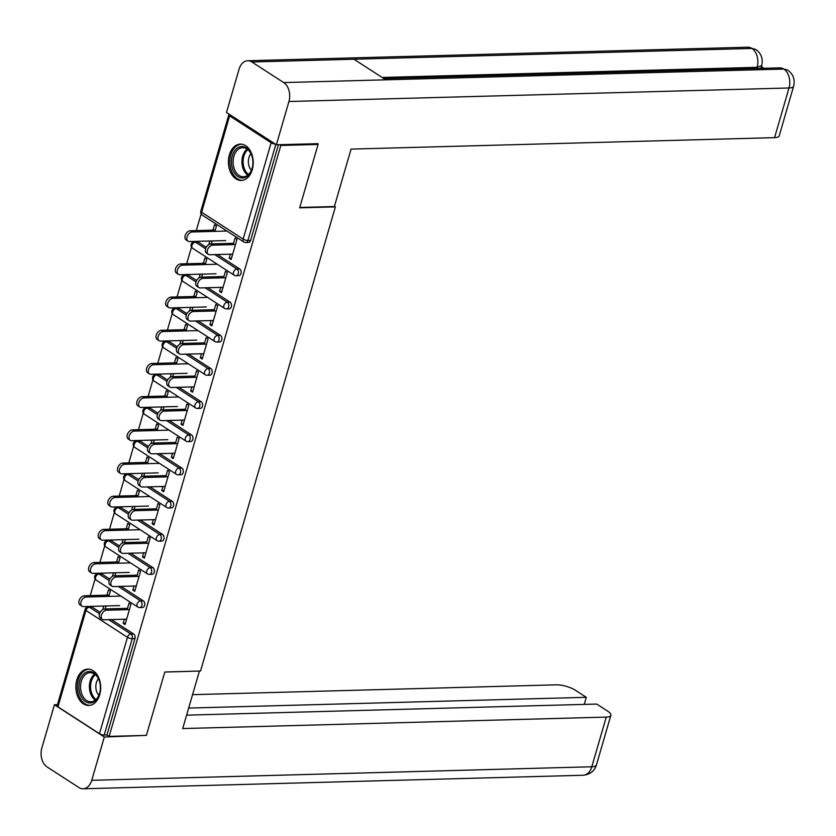 <?xml version="1.0" encoding="UTF-8"?>
<svg xmlns="http://www.w3.org/2000/svg" width="836" height="836" viewBox="0 0 836 836"><rect width="100%" height="100%" fill="white"/><g stroke="black" fill="none" stroke-linecap="round" stroke-linejoin="round"><path stroke-width="1.25" d="M229.367 154.879A18.173 12.415 -91.5 0 0 241.301 180.451A18.173 12.415 -91.5 0 0 252.253 169.687A18.173 12.415 -91.5 0 0 240.319 144.116A18.173 12.415 -91.5 0 0 229.367 154.879M76.839 679.877A18.173 12.415 -91.5 0 0 88.773 705.448A18.173 12.415 -91.5 0 0 99.724 694.695A18.173 12.415 -91.5 0 0 87.79 669.124A18.173 12.415 -91.5 0 0 76.839 679.877M201.142 213.911L196.303 230.579M193.147 241.447L192.907 242.273M191.507 247.101L186.658 263.768M183.502 274.636L183.262 275.452M181.861 280.279L177.023 296.947M173.867 307.815L173.627 308.641M172.226 313.469L167.378 330.136M164.222 341.004L163.981 341.83M162.581 346.647L157.743 363.315M154.576 374.183L154.346 375.009M152.936 379.837L148.097 396.504M144.941 407.372L144.701 408.198M143.301 413.015L138.452 429.694M135.296 440.562L135.056 441.377M133.655 446.205L128.817 462.872M125.661 473.74L125.421 474.566M124.021 479.394L119.172 496.061M116.016 506.929L115.776 507.745M114.375 512.572L109.537 529.24M106.371 540.108L106.141 540.934M104.73 545.762L99.892 562.429M96.736 573.297L96.495 574.123M95.095 578.94L90.246 595.608M87.09 606.476L86.85 607.302M316.917 143.698L318.077 144.44L299.654 207.83L335.382 206.868L334.452 206.262M335.382 206.868L200.525 671.026L164.807 671.998L146.394 735.387L109.14 736.391L106.935 734.969L134.93 638.61L132.213 638.683L104.218 735.043L106.935 734.969M104.218 735.043A3.49 1.087 -163.8 0 1 99.463 733.694L57.935 706.828A3.49 1.087 -163.8 0 1 57.13 705.783L85.126 609.423A3.49 1.087 -163.8 0 0 85.93 610.458L57.935 706.828M318.077 144.44L280.823 145.454L109.14 736.391M229.451 114.438A3.49 1.087 16.2 0 0 228.824 114.835A3.49 1.087 16.2 0 0 229.628 115.88L271.146 142.747A3.49 1.087 16.2 0 0 275.274 144.074M279.663 144.701L280.823 145.454M127.135 609.643L129.047 603.08L130.949 604.313L125.076 624.523L123.174 623.29L125.463 623.228M108.847 596.392L110.404 591.031L108.502 589.798L106.945 595.159M124.355 619.215L123.174 623.29M105.2 608.953L106.067 605.964M103.789 606.027L102.755 609.58M198.184 242.095L195.467 242.168A3.49 2.383 88.5 0 0 194.443 241.865L197.16 241.792A3.49 2.383 88.5 0 1 198.184 242.095L206.199 247.278M217.423 254.541L239.713 268.962A3.49 2.383 88.5 0 1 240.987 273.571A3.49 2.383 88.5 0 1 238.877 275.64L236.16 275.723A3.49 2.383 88.5 0 0 238.27 273.644A3.49 2.383 -91.5 0 0 236.996 269.035L239.713 268.962M278.419 144.732L250.633 240.392A3.49 2.383 88.5 0 1 248.522 242.461L245.805 242.534A3.49 2.383 88.5 0 0 247.905 240.465L250.633 240.392M92.138 607.124L89.41 607.208A3.49 2.383 88.5 0 0 88.386 606.905L91.114 606.832A3.49 2.383 88.5 0 1 92.138 607.124L100.153 612.318M111.366 619.57L133.666 633.991A3.49 2.383 88.5 0 1 134.93 638.61M220.767 287.375L219.586 291.44L221.488 292.673L227.361 272.473L225.459 271.24L223.546 277.803M205.259 264.552L206.816 259.181L204.914 257.948L203.357 263.309M200.191 274.187L199.167 277.73M201.612 277.103L202.479 274.124M178.904 308.463L176.187 308.536A3.49 2.383 88.5 0 0 175.163 308.233L177.88 308.16A3.49 2.383 88.5 0 1 178.904 308.463L186.919 313.657M198.132 320.909L220.432 335.33A3.49 2.383 88.5 0 1 221.707 339.949A3.49 2.383 88.5 0 1 219.596 342.018L216.879 342.091A3.49 2.383 88.5 0 0 218.98 340.022A3.49 2.383 -91.5 0 0 217.705 335.403L220.432 335.33M201.486 353.743L200.306 357.818L202.207 359.052L208.08 338.841L206.178 337.608L204.266 344.171M185.979 330.92L187.536 325.549L185.634 324.316L184.066 329.687M180.91 340.555L179.876 344.098M182.332 343.481L183.199 340.492M159.624 374.831L156.896 374.915A3.49 2.383 88.5 0 0 155.883 374.612L158.6 374.528A3.49 2.383 88.5 0 1 159.624 374.831L167.639 380.025M178.852 387.277L201.152 401.698A3.49 2.383 88.5 0 1 202.427 406.317A3.49 2.383 88.5 0 1 200.316 408.386L197.599 408.459A3.49 2.383 88.5 0 0 199.699 406.39A3.49 2.383 -91.5 0 0 198.425 401.771L201.152 401.698M182.206 420.111L181.015 424.186L182.927 425.419L188.8 405.209L186.888 403.976L184.986 410.539M166.698 397.288L168.255 391.917L166.343 390.684L164.786 396.055M161.63 406.923L160.596 410.476M163.051 409.849L163.919 406.86M140.344 441.209L137.616 441.283A3.49 2.383 88.5 0 0 136.592 440.98L139.319 440.906A3.49 2.383 88.5 0 1 140.344 441.209L148.359 446.393M159.571 453.645L181.872 468.066A3.49 2.383 88.5 0 1 183.136 472.685A3.49 2.383 88.5 0 1 181.036 474.754L178.308 474.827A3.49 2.383 88.5 0 0 180.419 472.758A3.49 2.383 -91.5 0 0 179.144 468.139L181.872 468.066M162.926 486.479L161.735 490.554L163.647 491.787L169.52 471.577L167.608 470.344L165.706 476.907M147.418 463.656L148.975 458.285L147.063 457.052L145.506 462.423M142.35 473.291L141.315 476.844M143.761 476.217L144.628 473.228M121.053 507.577L118.336 507.651A3.49 2.383 88.5 0 0 117.312 507.347L120.039 507.274A3.49 2.383 88.5 0 1 121.053 507.577L129.078 512.761M140.291 520.013L162.581 534.434A3.49 2.383 88.5 0 1 163.856 539.053A3.49 2.383 88.5 0 1 161.756 541.122L159.028 541.195A3.49 2.383 88.5 0 0 161.139 539.126A3.49 2.383 -91.5 0 0 159.864 534.507L162.581 534.434M143.635 552.847L142.454 556.922L144.367 558.155L150.24 537.945L148.327 536.712L146.415 543.275M128.127 530.024L129.695 524.663L127.783 523.42L126.226 528.791M123.07 539.659L122.035 543.212M124.48 542.585L125.348 539.596M101.773 573.945L99.056 574.018A3.49 2.383 88.5 0 0 98.031 573.715L100.748 573.642A3.49 2.383 88.5 0 1 101.773 573.945L109.788 579.129M121.011 586.381L143.301 600.812A3.49 2.383 88.5 0 1 144.576 605.421A3.49 2.383 88.5 0 1 142.465 607.49L139.748 607.563A3.49 2.383 88.5 0 0 141.859 605.494A3.49 2.383 -91.5 0 0 140.584 600.885L143.301 600.812M118.493 563.213L120.05 557.842L118.137 556.609L116.58 561.98M113.424 572.848L112.39 576.401M114.846 575.774L115.713 572.785M134 586.036L132.819 590.111L134.721 591.345L140.594 571.134L138.682 569.901L136.78 576.464M111.418 540.756L108.69 540.829A3.49 2.383 88.5 0 0 107.677 540.526L110.394 540.453A3.49 2.383 88.5 0 1 111.418 540.756L119.433 545.95M130.646 553.202L152.946 567.623A3.49 2.383 88.5 0 1 154.221 572.242A3.49 2.383 88.5 0 1 152.11 574.311L149.393 574.384A3.49 2.383 88.5 0 0 151.494 572.315A3.49 2.383 -91.5 0 0 150.219 567.696L152.946 567.623M137.773 496.845L139.33 491.474L137.428 490.241L135.86 495.612M132.705 506.48L131.68 510.023M134.126 509.396L134.993 506.417M153.281 519.668L152.1 523.733L154.002 524.966L159.875 504.766L157.973 503.533L156.06 510.096M130.698 474.388L127.981 474.461A3.49 2.383 88.5 0 0 126.957 474.158L129.674 474.085A3.49 2.383 88.5 0 1 130.698 474.388L138.713 479.571M149.926 486.834L172.226 501.255A3.49 2.383 88.5 0 1 173.501 505.864A3.49 2.383 88.5 0 1 171.39 507.943L168.673 508.016A3.49 2.383 88.5 0 0 170.774 505.947A3.49 2.383 -91.5 0 0 169.499 501.328L172.226 501.255M157.053 430.467L158.61 425.106L156.708 423.873L155.151 429.234M151.985 440.102L150.961 443.655M153.406 443.028L154.273 440.039M172.561 453.3L171.38 457.365L173.282 458.598L179.155 438.388L177.253 437.155L175.341 443.728M149.978 408.02L147.261 408.093A3.49 2.383 88.5 0 0 146.237 407.79L148.954 407.717A3.49 2.383 88.5 0 1 149.978 408.02L157.994 413.203M169.217 420.466L191.507 434.887A3.49 2.383 88.5 0 1 192.782 439.496A3.49 2.383 88.5 0 1 190.671 441.565L187.954 441.638A3.49 2.383 88.5 0 0 190.065 439.569A3.49 2.383 -91.5 0 0 188.79 434.96L191.507 434.887M176.333 364.099L177.901 358.738L175.988 357.505L174.431 362.866M171.275 373.734L170.241 377.287M172.686 376.66L173.554 373.671M191.841 386.922L190.66 390.997L192.573 392.23L198.435 372.02L196.533 370.787L194.621 377.349M169.259 341.652L166.542 341.725A3.49 2.383 88.5 0 0 165.518 341.422L168.245 341.349A3.49 2.383 88.5 0 1 169.259 341.652L177.284 346.835M188.497 354.088L210.787 368.519A3.49 2.383 88.5 0 1 212.062 373.128A3.49 2.383 88.5 0 1 209.961 375.197L207.234 375.27A3.49 2.383 88.5 0 0 209.345 373.201A3.49 2.383 -91.5 0 0 208.07 368.592L210.787 368.519M195.624 297.731L197.181 292.36L195.269 291.127L193.712 296.498M190.556 307.366L189.521 310.919M191.966 310.292L192.834 307.303M211.121 320.554L209.94 324.629L211.853 325.862L217.726 305.652L215.813 304.419L213.911 310.982M188.549 275.284L185.822 275.357A3.49 2.383 88.5 0 0 184.798 275.054L187.525 274.981A3.49 2.383 88.5 0 1 188.549 275.284L196.564 280.468M207.777 287.72L230.067 302.141A3.49 2.383 88.5 0 1 231.342 306.76A3.49 2.383 88.5 0 1 229.242 308.829L226.514 308.902A3.49 2.383 88.5 0 0 228.625 306.833A3.49 2.383 -91.5 0 0 227.35 302.214L230.067 302.141M214.904 231.363L216.461 225.992L214.549 224.759L212.992 230.13M209.836 240.998L208.801 244.551M211.257 243.924L212.125 240.935M230.412 254.186L229.221 258.261L231.133 259.494L237.006 239.284L235.094 238.051L233.192 244.614M132.819 590.111L135.098 590.049M142.454 556.922L144.743 556.86M152.1 523.733L154.378 523.67M161.735 490.554L164.023 490.492M171.38 457.365L173.658 457.302M181.015 424.186L183.303 424.124M190.66 390.997L192.949 390.935M200.306 357.818L202.584 357.756M209.94 324.629L212.229 324.567M219.586 291.44L221.864 291.377M229.221 258.261L231.509 258.199M102.389 619.392L100.477 618.159A5.246 3.469 -57.1 0 1 99.881 612.84A5.246 3.469 -57.1 0 1 104.719 608.963L106.632 610.207A5.246 3.469 122.9 0 0 101.793 614.073A5.246 3.469 122.9 0 0 102.389 619.392A5.246 3.469 122.9 0 0 103.842 619.779L126.644 619.162M104.719 608.963L127.511 608.347M106.632 610.207L129.423 609.59M81.991 606.194L80.089 604.961A5.246 3.469 -57.1 0 1 79.483 599.652A5.246 3.469 -57.1 0 1 84.321 595.775L86.233 597.008A5.246 3.469 122.9 0 0 81.395 600.885A5.246 3.469 122.9 0 0 81.991 606.194A5.246 3.469 122.9 0 0 83.454 606.581L119.59 605.598M120.854 596.068L86.233 597.008M109.223 595.096L84.321 595.775M96.13 699.983A15.727 10.743 88.5 0 1 81.082 696.482A15.727 10.743 88.5 0 1 83.151 674.516A15.727 10.743 88.5 0 1 99.536 681.413A15.727 10.743 88.5 0 1 99.839 692.542A15.727 10.743 88.5 0 1 96.13 699.983M99.599 681.622A14.557 9.948 -91.5 0 0 90.1 672.667A14.557 9.948 -91.5 0 0 84.478 675.436A14.557 9.948 -91.5 0 0 81.123 691.842A14.557 9.948 -91.5 0 0 90.884 701.78A14.557 9.948 -91.5 0 0 96.506 699.011A14.557 9.948 -91.5 0 0 99.881 692.323M98.439 678.707A10.366 7.085 -91.5 0 0 98.888 695.301M89.149 669.197L89.191 669.197A18.058 12.331 -91.5 0 0 89.149 669.197A18.058 12.331 -91.5 0 0 82.189 672.635A18.058 12.331 -91.5 0 0 78.03 692.981A18.058 12.331 -91.5 0 0 90.131 705.302A18.058 12.331 -91.5 0 0 90.173 705.302L90.131 705.302M252.827 160.616A15.727 10.743 88.5 0 1 252.367 167.534A15.727 10.743 88.5 0 1 241.113 177.859A15.727 10.743 88.5 0 1 231.509 163.877A15.727 10.743 88.5 0 1 239.378 146.979A15.727 10.743 88.5 0 1 252.064 156.416A15.727 10.743 88.5 0 1 252.827 160.616M252.127 156.625A14.557 9.948 -91.5 0 0 242.628 147.669A14.557 9.948 -91.5 0 0 233.15 163.731A14.557 9.948 -91.5 0 0 243.412 176.783A14.557 9.948 -91.5 0 0 252.409 167.325M250.967 153.709A10.366 7.085 -91.5 0 0 248.407 162.968A10.366 7.085 -91.5 0 0 251.417 170.304M241.677 144.2L241.719 144.2A18.058 12.331 -91.5 0 0 241.677 144.2A18.058 12.331 -91.5 0 0 229.921 164.117A18.058 12.331 -91.5 0 0 242.659 180.294A18.058 12.331 -91.5 0 0 242.701 180.294L242.659 180.294M164.786 672.06L199.302 671.068M199.396 671.12L182.708 728.564L606.236 717.1A13.982 4.337 16.2 0 0 610.855 715.302A13.982 4.337 16.2 0 0 607.636 711.133L596.705 704.058L186.606 715.156M83.098 788.787A14.327 9.792 -91.5 0 0 91.741 780.302L591.804 766.769A13.982 4.337 16.2 0 0 596.423 764.982C594.448 771.085 590.028 774.512 583.162 775.254L83.098 788.787A14.327 9.792 -91.5 0 1 78.908 787.543L47.067 766.946A14.327 9.792 -91.5 0 1 41.842 748.021L54.424 704.738L57.465 704.654M91.741 780.302L104.312 737.007L54.424 704.738M584.228 704.393L586.287 697.318L575.356 690.243A13.982 4.337 16.2 0 0 556.337 684.83L192.552 694.664M586.287 697.318L188.654 708.071M104.312 737.007L145.265 735.419M299.769 207.474L334.369 206.534L351.057 149.101L774.585 137.647L789.017 87.979L288.942 101.501L276.371 144.785L318.046 143.667L317.858 144.304M288.942 101.501A14.327 9.792 -91.5 0 0 283.717 82.576L385.772 79.817L353.931 59.22L251.876 61.979L283.717 82.576M251.876 61.979A14.327 9.792 -91.5 0 0 247.686 60.746A14.327 9.792 -91.5 0 0 239.054 69.231L226.472 112.515L276.371 144.785M763.937 68.291L761.397 66.64M793.636 86.181C795.161 79.451 793.186 74.091 787.679 70.088L783.792 69.054A14.327 9.792 -91.5 0 1 789.017 87.979A13.982 4.337 16.2 0 0 793.636 86.181L779.204 135.85A13.982 4.337 -163.8 0 1 774.585 137.647M756.758 68.479L757.092 67.329L761.711 65.532L760.896 68.364M382.146 77.466L757.092 67.329A14.327 9.792 -91.5 0 0 751.951 48.457L755.89 49.523C761.262 53.473 763.205 58.813 761.721 65.532M112.034 586.203L110.122 584.97A5.246 3.469 -57.1 0 1 109.526 579.662A5.246 3.469 -57.1 0 1 114.365 575.785L116.267 577.018A5.246 3.469 122.9 0 0 111.428 580.895A5.246 3.469 122.9 0 0 112.034 586.203A5.246 3.469 122.9 0 0 113.487 586.59L136.278 585.973M114.365 575.785L137.156 575.168M116.267 577.018L139.058 576.401M121.669 553.024L119.767 551.781A5.246 3.469 -57.1 0 1 119.161 546.472A5.246 3.469 -57.1 0 1 124 542.595L125.912 543.828A5.246 3.469 122.9 0 0 121.074 547.705A5.246 3.469 122.9 0 0 121.669 553.024A5.246 3.469 122.9 0 0 123.132 553.401L145.924 552.784M124 542.595L146.791 541.979M125.912 543.828L148.703 543.212M131.315 519.835L129.402 518.602A5.246 3.469 -57.1 0 1 128.807 513.294A5.246 3.469 -57.1 0 1 133.645 509.417L135.547 510.65A5.246 3.469 122.9 0 0 130.709 514.527A5.246 3.469 122.9 0 0 131.315 519.835A5.246 3.469 122.9 0 0 132.767 520.222L155.569 519.605M133.645 509.417L156.436 508.8M135.547 510.65L158.349 510.033M140.95 486.646L139.048 485.413A5.246 3.469 -57.1 0 1 138.442 480.104A5.246 3.469 -57.1 0 1 143.28 476.227L145.192 477.46A5.246 3.469 122.9 0 0 140.354 481.337A5.246 3.469 122.9 0 0 140.95 486.646A5.246 3.469 122.9 0 0 142.413 487.033L165.204 486.416M143.28 476.227L166.082 475.611M145.192 477.46L167.984 476.844M150.595 453.467L148.683 452.234A5.246 3.469 -57.1 0 1 148.087 446.915A5.246 3.469 -57.1 0 1 152.925 443.049L154.827 444.282A5.246 3.469 122.9 0 0 149.999 448.159A5.246 3.469 122.9 0 0 150.595 453.467A5.246 3.469 122.9 0 0 152.047 453.854L174.849 453.237M152.925 443.049L175.717 442.432M154.827 444.282L177.629 443.665M91.636 573.015L89.724 571.772A5.246 3.469 -57.1 0 1 89.128 566.463A5.246 3.469 -57.1 0 1 93.966 562.586L95.868 563.819A5.246 3.469 122.9 0 0 91.03 567.696A5.246 3.469 122.9 0 0 91.636 573.015A5.246 3.469 122.9 0 0 93.089 573.392L129.235 572.42M130.489 562.889L95.868 563.819M118.869 561.917L93.966 562.586M101.271 539.826L99.369 538.593A5.246 3.469 -57.1 0 1 98.763 533.284A5.246 3.469 -57.1 0 1 103.601 529.407L105.514 530.641A5.246 3.469 122.9 0 0 100.675 534.517A5.246 3.469 122.9 0 0 101.271 539.826A5.246 3.469 122.9 0 0 102.734 540.213L138.88 539.23M140.134 529.7L105.514 530.641M128.504 528.728L103.601 529.407M110.916 506.637L109.004 505.404A5.246 3.469 -57.1 0 1 108.408 500.095A5.246 3.469 -57.1 0 1 113.247 496.218L115.149 497.451A5.246 3.469 122.9 0 0 110.321 501.328A5.246 3.469 122.9 0 0 110.916 506.637A5.246 3.469 122.9 0 0 112.369 507.024L148.515 506.052M149.769 496.521L115.149 497.451M138.149 495.549L113.247 496.218M120.562 473.458L118.649 472.225A5.246 3.469 -57.1 0 1 118.054 466.906A5.246 3.469 -57.1 0 1 122.882 463.029L124.794 464.273A5.246 3.469 122.9 0 0 119.956 468.139A5.246 3.469 122.9 0 0 120.562 473.458A5.246 3.469 122.9 0 0 122.014 473.845L158.161 472.862M159.415 463.332L124.794 464.273M147.794 462.36L122.882 463.029M130.197 440.269L128.295 439.036A5.246 3.469 -57.1 0 1 127.689 433.727A5.246 3.469 -57.1 0 1 132.527 429.85L134.439 431.083A5.246 3.469 122.9 0 0 129.601 434.96A5.246 3.469 122.9 0 0 130.197 440.269A5.246 3.469 122.9 0 0 131.66 440.656L167.796 439.673M169.06 430.143L134.439 431.083M157.429 429.171L132.527 429.85M160.24 420.278L158.328 419.045A5.246 3.469 -57.1 0 1 157.732 413.736A5.246 3.469 -57.1 0 1 162.571 409.859L164.473 411.093A5.246 3.469 122.9 0 0 159.634 414.969A5.246 3.469 122.9 0 0 160.24 420.278A5.246 3.469 122.9 0 0 161.693 420.665L184.484 420.048M162.571 409.859L185.362 409.243M164.473 411.093L187.264 410.476M139.842 407.09L137.93 405.857A5.246 3.469 -57.1 0 1 137.334 400.538A5.246 3.469 -57.1 0 1 142.172 396.661L144.074 397.894A5.246 3.469 122.9 0 0 139.236 401.771A5.246 3.469 122.9 0 0 139.842 407.09A5.246 3.469 122.9 0 0 141.294 407.466L177.441 406.495M178.695 396.964L144.074 397.894M167.075 395.992L142.172 396.661M169.875 387.099L167.973 385.866A5.246 3.469 -57.1 0 1 167.367 380.547A5.246 3.469 -57.1 0 1 172.206 376.67L174.118 377.903A5.246 3.469 122.9 0 0 169.28 381.78A5.246 3.469 122.9 0 0 169.875 387.099A5.246 3.469 122.9 0 0 171.338 387.486L194.13 386.869M172.206 376.67L194.997 376.054M174.118 377.903L196.909 377.287M149.477 373.901L147.575 372.668A5.246 3.469 -57.1 0 1 146.969 367.359A5.246 3.469 -57.1 0 1 151.807 363.482L153.719 364.715A5.246 3.469 122.9 0 0 148.881 368.592A5.246 3.469 122.9 0 0 149.477 373.901A5.246 3.469 122.9 0 0 150.94 374.288L187.076 373.305M188.34 363.775L153.719 364.715M176.709 362.803L151.807 363.482M179.521 353.91L177.608 352.677A5.246 3.469 -57.1 0 1 177.013 347.368A5.246 3.469 -57.1 0 1 181.851 343.491L183.753 344.725A5.246 3.469 122.9 0 0 178.914 348.602A5.246 3.469 122.9 0 0 179.521 353.91A5.246 3.469 122.9 0 0 180.973 354.297L203.765 353.68M181.851 343.491L204.642 342.875M183.753 344.725L206.555 344.108M159.122 340.712L157.21 339.479A5.246 3.469 -57.1 0 1 156.614 334.17A5.246 3.469 -57.1 0 1 161.452 330.293L163.354 331.526A5.246 3.469 122.9 0 0 158.526 335.403A5.246 3.469 122.9 0 0 159.122 340.712A5.246 3.469 122.9 0 0 160.575 341.098L196.721 340.127M197.975 330.596L163.354 331.526M186.355 329.624L161.452 330.293M189.155 320.731L187.254 319.488A5.246 3.469 -57.1 0 1 186.647 314.179A5.246 3.469 -57.1 0 1 191.486 310.302L193.398 311.535A5.246 3.469 122.9 0 0 188.56 315.412A5.246 3.469 122.9 0 0 189.155 320.731A5.246 3.469 122.9 0 0 190.618 321.108L213.41 320.491M191.486 310.302L214.288 309.686M193.398 311.535L216.19 310.919M168.757 307.533L166.855 306.3A5.246 3.469 -57.1 0 1 166.259 300.991A5.246 3.469 -57.1 0 1 171.087 297.114L173 298.347A5.246 3.469 122.9 0 0 168.161 302.224A5.246 3.469 122.9 0 0 168.757 307.533A5.246 3.469 122.9 0 0 170.22 307.92L206.367 306.937M207.621 297.407L173 298.347M196 296.435L171.087 297.114M198.801 287.542L196.888 286.309A5.246 3.469 -57.1 0 1 196.293 281A5.246 3.469 -57.1 0 1 201.131 277.124L203.033 278.357A5.246 3.469 122.9 0 0 198.205 282.234A5.246 3.469 122.9 0 0 198.801 287.542A5.246 3.469 122.9 0 0 200.253 287.929L223.055 287.312M201.131 277.124L223.923 276.507M203.033 278.357L225.835 277.74M178.402 274.344L176.5 273.111A5.246 3.469 -57.1 0 1 175.894 267.802A5.246 3.469 -57.1 0 1 180.733 263.925L182.645 265.158A5.246 3.469 122.9 0 0 177.807 269.035A5.246 3.469 122.9 0 0 178.402 274.344A5.246 3.469 122.9 0 0 179.855 274.73L216.001 273.759M217.266 264.228L182.645 265.158M205.635 263.256L180.733 263.925M208.436 254.353L206.534 253.12A5.246 3.469 -57.1 0 1 205.938 247.811A5.246 3.469 -57.1 0 1 210.766 243.934L212.678 245.167A5.246 3.469 122.9 0 0 207.84 249.044A5.246 3.469 122.9 0 0 208.436 254.353A5.246 3.469 122.9 0 0 209.899 254.74L232.69 254.123M210.766 243.934L233.568 243.318M212.678 245.167L235.47 244.551M188.048 241.165L186.135 239.932A5.246 3.469 -57.1 0 1 185.54 234.613A5.246 3.469 -57.1 0 1 190.378 230.736L192.28 231.98A5.246 3.469 122.9 0 0 187.442 235.846A5.246 3.469 122.9 0 0 188.048 241.165A5.246 3.469 122.9 0 0 189.5 241.552L225.647 240.569M226.901 231.039L192.28 231.98M215.28 230.067L190.378 230.736M99.463 733.694L127.459 637.325L85.93 610.458A3.49 2.309 -57.1 0 1 89.41 607.208L99.536 613.749M108.649 619.643L130.938 634.064A3.49 2.383 -91.5 0 1 132.213 638.683A3.49 1.087 -163.8 0 1 127.459 637.325A3.49 2.309 -57.1 0 1 130.938 634.064L133.666 633.991M229.628 115.88L201.622 212.25L243.151 239.106L271.146 142.747M275.807 144.429L247.905 240.465A3.49 1.087 16.2 0 1 243.151 239.106A3.49 2.309 122.9 0 0 243.809 241.97A3.49 3.49 0 0 0 245.805 242.534M228.824 114.835L200.818 211.205A3.49 1.087 16.2 0 0 201.622 212.25A3.49 2.309 122.9 0 0 202.281 215.113L243.809 241.97M109.171 580.571L99.056 574.018A3.49 2.309 -57.1 0 0 95.576 577.279A3.49 2.309 122.9 0 0 96.224 580.142L137.752 607.009A3.49 3.49 0 0 0 139.748 607.563M118.284 586.464L140.584 600.885A3.49 2.309 -57.1 0 0 137.104 604.146A3.49 2.309 122.9 0 0 137.752 607.009M107.677 540.526A3.49 3.49 0 0 0 105.869 546.963A3.49 2.309 122.9 0 1 105.221 544.09A3.49 2.309 -57.1 0 1 108.69 540.829L118.816 547.381M127.929 553.275L150.219 567.696A3.49 2.309 -57.1 0 0 146.739 570.957A3.49 2.309 122.9 0 0 147.397 573.82A3.49 3.49 0 0 0 149.393 574.384M117.312 507.347A3.49 3.49 0 0 0 115.514 513.774A3.49 2.309 122.9 0 1 114.856 510.911A3.49 2.309 -57.1 0 1 118.336 507.651L128.462 514.192M137.564 520.086L159.864 534.507A3.49 2.309 -57.1 0 0 156.384 537.767A3.49 2.309 122.9 0 0 157.043 540.641A3.49 3.49 0 0 0 159.028 541.195M126.957 474.158A3.49 3.49 0 0 0 125.149 480.585A3.49 2.309 122.9 0 1 124.501 477.722A3.49 2.309 -57.1 0 1 127.981 474.461L138.097 481.013M147.209 486.907L169.499 501.328A3.49 2.309 -57.1 0 0 166.03 504.589A3.49 2.309 122.9 0 0 166.677 507.452A3.49 3.49 0 0 0 168.673 508.016M136.592 440.98A3.49 3.49 0 0 0 134.795 447.406A3.49 2.309 122.9 0 1 134.136 444.543A3.49 2.309 -57.1 0 1 137.616 441.283L147.742 447.824M156.854 453.718L179.144 468.139A3.49 2.309 -57.1 0 0 175.664 471.399A3.49 2.309 122.9 0 0 176.323 474.263A3.49 3.49 0 0 0 178.308 474.827M146.237 407.79A3.49 3.49 0 0 0 144.429 414.217A3.49 2.309 122.9 0 1 143.782 411.354A3.49 2.309 -57.1 0 1 147.261 408.093L157.377 414.646M166.489 420.539L188.79 434.96A3.49 2.309 -57.1 0 0 185.31 438.221A3.49 2.309 122.9 0 0 185.958 441.084A3.49 3.49 0 0 0 187.954 441.638M155.883 374.612A3.49 3.49 0 0 0 154.075 381.038A3.49 2.309 122.9 0 1 153.427 378.165A3.49 2.309 -57.1 0 1 156.896 374.915L167.022 381.456M176.135 387.35L198.425 401.771A3.49 2.309 -57.1 0 0 194.945 405.032A3.49 2.309 122.9 0 0 195.603 407.895A3.49 3.49 0 0 0 197.599 408.459M165.518 341.422A3.49 3.49 0 0 0 163.72 347.849A3.49 2.309 122.9 0 1 163.062 344.986A3.49 2.309 -57.1 0 1 166.542 341.725L176.657 348.267M185.77 354.171L208.07 368.592A3.49 2.309 -57.1 0 0 204.59 371.853A3.49 2.309 122.9 0 0 205.248 374.716A3.49 3.49 0 0 0 207.234 375.27M175.163 308.233A3.49 3.49 0 0 0 173.355 314.66A3.49 2.309 122.9 0 1 172.707 311.797A3.49 2.309 -57.1 0 1 176.187 308.536L186.303 315.088M195.415 320.982L217.705 335.403A3.49 2.309 -57.1 0 0 214.235 338.664A3.49 2.309 122.9 0 0 214.883 341.527A3.49 3.49 0 0 0 216.879 342.091M184.798 275.054A3.49 3.49 0 0 0 183 281.481A3.49 2.309 122.9 0 1 182.342 278.618A3.49 2.309 -57.1 0 1 185.822 275.357L195.948 281.899M205.06 287.793L227.35 302.214A3.49 2.309 -57.1 0 0 223.87 305.474A3.49 2.309 122.9 0 0 224.529 308.348A3.49 3.49 0 0 0 226.514 308.902M194.443 241.865A3.49 3.49 0 0 0 192.635 248.292A3.49 2.309 122.9 0 1 191.987 245.429A3.49 2.309 -57.1 0 1 195.467 242.168L205.583 248.72M214.695 254.614L236.996 269.035A3.49 2.309 -57.1 0 0 233.516 272.296A3.49 2.309 122.9 0 0 234.164 275.159A3.49 3.49 0 0 0 236.16 275.723M95.273 700.14A14.557 9.948 88.5 0 1 93.339 675.206A14.557 9.948 88.5 0 1 94.572 674.077M95.335 674.662A14.087 9.624 -91.5 0 0 94.384 675.561A14.087 9.624 -91.5 0 0 96.004 699.513M247.801 175.142A14.557 9.948 88.5 0 1 242.012 163.501A14.557 9.948 88.5 0 1 247.101 149.08M247.864 149.665A14.087 9.624 -91.5 0 0 243.171 163.428A14.087 9.624 -91.5 0 0 248.532 174.515M583.162 775.254A14.327 9.792 -91.5 0 0 591.804 766.769L606.236 717.1M787.627 70.057L779.674 67.862A14.327 9.792 -91.5 0 1 783.792 69.054L385.772 79.817M353.931 59.22L751.951 48.457A14.327 9.792 -91.5 0 0 747.76 47.213L247.686 60.746M88.386 606.905A3.49 3.49 0 0 0 85.126 609.423M98.031 573.715A3.49 3.49 0 0 0 96.224 580.142M105.869 546.963L147.397 573.82M115.514 513.774L157.043 540.641M125.149 480.585L166.677 507.452M134.795 447.406L176.323 474.263M144.429 414.217L185.958 441.084M154.075 381.038L195.603 407.895M163.72 347.849L205.248 374.716M173.355 314.66L214.883 341.527M183 281.481L224.529 308.348M192.635 248.292L234.164 275.159M200.818 211.205A3.49 3.49 0 0 0 202.281 215.113M610.855 715.302L596.423 764.982M779.674 67.862L383.839 78.563M755.828 49.481L747.76 47.213"/></g></svg>

